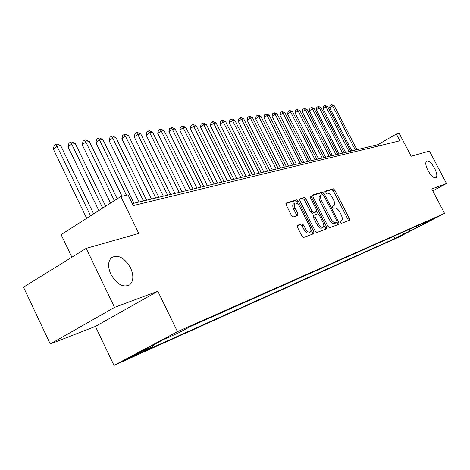 <?xml version="1.0" encoding="UTF-8"?>
<svg xmlns="http://www.w3.org/2000/svg" width="470" height="470" viewBox="0 0 470 470"><rect width="100%" height="100%" fill="white"/><g stroke="black" fill="none" stroke-linecap="round" stroke-linejoin="round"><path stroke-width="0.7" d="M340.321 222.404L341.431 223.332L349.445 220.33L349.328 218.491L334.793 190.103L333.23 188.764L325.04 191.243L325.064 192.53L326.186 193.481L327.255 193.152C328.918 193 330.61 194.439 332.337 197.476L333.553 199.862C334.904 202.764 335.028 204.703 333.929 205.678L332.601 206.16L332.678 207.44L333.794 208.38L334.852 208.022C336.497 207.822 338.183 209.25 339.91 212.293L341.138 214.684C342.518 217.669 342.636 219.643 341.49 220.618L340.245 221.094L340.321 222.404M130.56 267.877C124.386 257.542 117.982 254.17 111.331 257.766C107.883 261.508 107.73 267.025 110.879 274.321C116.836 284.368 123.099 287.881 129.661 284.867C133.568 281.183 133.868 275.52 130.56 267.877M434.615 168.348C431.548 163.031 428.887 160.617 426.631 161.11C425.162 162.497 425.603 165.634 427.964 170.522C431.025 175.833 433.681 178.259 435.925 177.795C437.429 176.409 436.994 173.26 434.615 168.348M129.556 358.064L141.3 352.147C142.163 351.619 141.775 351.713 140.142 352.441L128.363 358.375C127.47 358.921 127.869 358.816 129.556 358.064M297.51 225.289L297.498 227.327L301.916 236.063L303.673 237.468L313.878 233.643L313.807 231.657L298.391 201.266L296.67 199.844L286.124 203.064L286.212 205.002L291.523 215.501L293.286 216.929L297.839 215.407L297.757 213.456L295.148 208.304C293.991 205.784 293.909 204.074 294.901 203.163C296.458 202.646 298.092 203.868 299.807 206.824L309.977 226.881C311.175 229.507 311.24 231.275 310.171 232.18C308.643 232.621 307.045 231.405 305.388 228.526L303.679 225.148L301.946 223.743L297.381 225.365M432.758 190.849L446.5 183.506L429.451 151.058L411.156 156.246L399.2 133.38L396.333 134.026L399.864 140.783L133.286 205.59L128.052 194.868L120.813 196.507L61.112 234.653L71.898 257.213M114.533 307.392L50.255 343.987L95.416 326.433L157.832 291.23L114.533 307.392L86.186 248.366L138.809 233.449L120.813 196.507M157.832 291.23L177.478 331.65L444.544 213.362L398.654 237.18L114.004 365.402L177.478 331.65M446.5 183.506L431.789 188.999L444.544 213.362M328.013 226.393L329.652 227.744L338.935 224.266L338.829 222.38L324.036 193.399L322.426 192.036L312.932 194.915L312.95 196.801L328.013 226.393M326.65 228.867L316.974 232.491L315.276 231.111L299.895 200.802L299.795 198.916L304.202 197.559L305.888 198.963L312.056 211.101L313.731 212.487L316.574 211.524L316.474 209.632L310.1 197.1L310.024 195.808L311.257 196.748L326.609 226.91L326.65 228.867M50.255 343.987L23.5 287.182L86.186 248.366M319.911 195.808L319.829 195.855C318.731 196.854 318.854 198.804 320.199 201.701L321.645 200.884C320.299 197.988 320.176 196.037 321.269 195.038L322.702 194.557L323.83 195.508L336.843 221L337.378 223.174L338.829 222.38M405.545 233.337L396.357 237.949L405.545 233.337M153.385 344.939L153.091 346.361L141.552 352.482L394.923 238.531L403.595 234.025L404.241 231.622M153.091 346.361L137.869 353.181L163.824 339.393L178.735 332.748L190.832 326.333L431.648 219.455L422.706 224.102L428.658 221.446L409.74 231.269L403.595 234.025M95.416 326.433L114.004 365.402M396.333 134.026L377.874 144.666L132.329 203.622M378.55 145.964L377.874 144.666M393.76 236.269L394.923 238.531M421.866 223.796L422.706 224.102M409.723 229.19L409.74 231.269M341.49 220.618L340.18 221.323M348.229 220.788L347.9 219.267L333.377 190.902L331.814 189.563L324.817 191.689M322.767 194.545L320.987 192.853L312.609 195.397M337.707 224.731L337.378 223.174M320.199 201.701L329.141 219.255L330.604 218.45L321.645 200.884M330.604 218.45C332.372 221.558 334.088 222.992 335.762 222.751L336.884 222.334M329.141 219.255C330.909 222.357 332.631 223.791 334.305 223.544L335.762 222.751M335.427 223.127L334.305 223.544M299.56 199.362L304.202 197.559M315.159 212.305L312.256 213.309L310.582 211.923L304.425 199.803L302.733 198.399M316.768 211.277L318.114 213.915M323.777 225.048L325.134 227.721L326.609 226.91M318.472 223.726C320.088 226.528 321.627 227.727 323.084 227.316C324.112 226.446 324.03 224.731 322.849 222.151L319.336 215.248L317.673 213.874L314.918 214.814L314.935 216.764L318.472 223.726L316.991 224.542C318.601 227.345 320.14 228.538 321.603 228.126L323.084 227.316M314.788 214.884L313.367 215.671L313.455 217.581L314.935 216.764M316.991 224.542L313.455 217.581M325.457 229.313L325.134 227.721M310.171 232.18L308.667 233.008C307.133 233.449 305.541 232.233 303.884 229.36L302.175 225.982L300.442 224.584L297.175 225.723M293.533 203.945L293.415 204.009C292.422 204.92 292.499 206.636 293.656 209.15L295.148 208.304M296.588 215.836L296.259 214.302L293.656 209.15M298.027 204.321L296.911 202.112L295.189 200.69L285.877 203.522M312.626 234.119L312.309 232.48L310.893 229.695M356.947 149.695L334.205 105.709L332.596 105.944L329.64 107.753L351.918 150.899M329.64 107.753L330.122 105.421L331.303 104.692L332.596 105.944L355.396 150.065M331.303 104.692L331.949 104.599L334.205 105.709M350.685 151.199L327.696 106.661L326.039 106.902L323.06 108.735L345.585 152.421M323.06 108.735L323.554 106.367L324.747 105.638L326.039 106.902L349.093 151.581M324.747 105.638L325.404 105.538L327.696 106.661M344.263 152.738L321.022 107.636L319.324 107.888L316.322 109.739L339.087 153.984M316.322 109.739L316.821 107.342L318.02 106.602L319.324 107.888L342.63 153.132M318.02 106.602L318.701 106.502L321.022 107.636M337.677 154.319L314.171 108.641L312.438 108.893L309.407 110.773L332.431 155.582M309.407 110.773L309.918 108.341L311.128 107.595L312.438 108.893L336.003 154.724M311.128 107.595L311.827 107.495L314.171 108.641M330.921 155.94L307.157 109.669L305.371 109.927L302.316 111.825L325.598 157.221M302.316 111.825L302.839 109.369L304.061 108.611L305.371 109.927L329.206 156.351M304.061 108.611L304.772 108.505L307.157 109.669M323.989 157.609L299.954 110.726L298.121 110.99L295.037 112.912L318.589 158.901M295.037 112.912L295.571 110.421L296.805 109.651L298.121 110.99L322.232 158.032M296.805 109.651L297.539 109.545L299.954 110.726M316.874 159.312L292.563 111.807L290.683 112.083L287.57 114.022L311.393 160.628M287.57 114.022L288.116 111.502L289.361 110.72L290.683 112.083L315.07 159.747M289.361 110.72L290.113 110.615L292.563 111.807M309.571 161.069L284.973 112.918L283.046 113.2L279.903 115.168L304.002 162.403M279.903 115.168L280.467 112.606L281.718 111.819L283.046 113.2L307.715 161.516M281.718 111.819L282.493 111.707L284.973 112.918M302.069 162.873L277.177 114.057L275.197 114.351L272.03 116.343L296.411 164.23M272.03 116.343L272.606 113.746L273.869 112.947L275.197 114.351L300.16 163.325M273.869 112.947L274.662 112.835L277.177 114.057M294.355 164.723L269.169 115.232L267.136 115.526L263.94 117.547L288.615 166.098M263.94 117.547L264.528 114.915L265.803 114.104L267.136 115.526L292.399 165.193M265.803 114.104L266.619 113.987L269.169 115.232M286.43 166.627L260.944 116.437L258.853 116.742L255.627 118.787L280.596 168.025M255.627 118.787L256.226 116.114L257.513 115.297L258.853 116.742L284.415 167.108M257.513 115.297L258.353 115.179L260.944 116.437M278.281 168.583L252.484 117.676L250.328 117.988L247.079 120.062L272.353 170.005M247.079 120.062L247.69 117.353L248.994 116.525L250.328 117.988L276.207 169.077M248.994 116.525L249.852 116.401L252.484 117.676M269.897 170.592L243.777 118.951L241.568 119.274L238.284 121.372L263.87 172.043M238.284 121.372L238.913 118.622L240.223 117.782L241.568 119.274L267.765 171.104M240.223 117.782L241.11 117.653L243.777 118.951M261.273 172.666L234.824 120.261L232.544 120.596L229.237 122.717L255.139 174.135M229.237 122.717L229.883 119.932L231.205 119.08L232.544 120.596L259.076 173.195M231.205 119.08L232.115 118.945L234.824 120.261M252.39 174.799L225.606 121.613L223.262 121.953L219.919 124.104L246.157 176.297M219.919 124.104L220.583 121.278L221.916 120.414L223.262 121.953L250.128 175.339M221.916 120.414L222.856 120.279L225.606 121.613M243.237 176.996L216.118 122.999L213.697 123.352L210.331 125.537L236.898 178.518M210.331 125.537L211.007 122.664L212.352 121.789L213.697 123.352L240.904 177.554M212.352 121.789L213.321 121.648L216.118 122.999M233.807 179.258L206.336 124.433L203.845 124.797L200.443 127.006L227.357 180.809M200.443 127.006L201.142 124.092L202.5 123.205L203.845 124.797L231.405 179.834M202.5 123.205L203.498 123.064L206.336 124.433M224.09 181.59L196.254 125.907L193.687 126.283L190.256 128.527L217.522 183.171M190.256 128.527L190.973 125.561L192.342 124.662L193.687 126.283L221.611 182.19M192.342 124.662L193.37 124.515L196.254 125.907M214.062 183.999L185.862 127.429L183.212 127.817L179.751 130.09L207.376 185.603M179.751 130.09L180.486 127.082L181.867 126.171L183.212 127.817L211.506 184.61M181.867 126.171L182.93 126.019L185.862 127.429M203.716 186.484L175.14 128.997L172.402 129.403L168.906 131.706L196.907 188.118M168.906 131.706L169.664 128.645L171.057 127.723L172.402 129.403L201.078 187.119M171.057 127.723L172.155 127.564L175.14 128.997M193.035 189.046L164.065 130.619L161.245 131.036L157.714 133.374L186.096 190.714M157.714 133.374L158.496 130.266L159.9 129.326L161.245 131.036L190.309 189.704M159.9 129.326L161.034 129.162L164.065 130.619M182.002 191.695L152.633 132.293L149.719 132.722L146.158 135.096L174.928 193.393M146.158 135.096L146.957 131.935L148.379 130.983L149.719 132.722L179.188 192.371M148.379 130.983L149.548 130.813L152.633 132.293M170.598 194.433L140.818 134.026L137.804 134.467L134.214 136.876L163.384 196.166M134.214 136.876L135.037 133.662L136.47 132.693L137.804 134.467L167.684 195.132M136.47 132.693L137.681 132.522L140.818 134.026M158.807 197.265L128.61 135.812L125.49 136.271L121.865 138.721L151.446 199.033M121.865 138.721L122.711 135.442L124.156 134.461L125.49 136.271L155.793 197.988M124.156 134.461L125.408 134.285L128.61 135.812M146.605 200.197L115.973 137.663L112.747 138.139L109.093 140.624L139.096 202M109.093 140.624L109.962 137.287L111.419 136.294L112.747 138.139L143.485 200.943M111.419 136.294L112.718 136.106L115.973 137.663M133.968 203.228L102.895 139.578L99.552 140.066L95.868 142.592L122.006 196.237M95.868 142.592L96.767 139.202L98.236 138.192L99.552 140.066L126.459 195.226M98.236 138.192L99.575 137.998L102.895 139.578M117.206 198.816L89.353 141.564L85.887 142.069L82.174 144.637L110.544 203.069M82.174 144.637L83.096 141.176L84.582 140.154L85.887 142.069L114.357 200.631M84.582 140.154L85.969 139.954L89.353 141.564M105.65 206.195L75.317 143.62L71.728 144.143L67.974 146.752L98.841 210.548M67.974 146.752L68.931 143.227L70.43 142.187L71.728 144.143L102.695 208.087M70.43 142.187L71.869 141.981L75.317 143.62M93.653 213.862L60.759 145.747L57.035 146.293L53.257 148.943L86.686 218.315M53.257 148.943L54.244 145.353L55.754 144.296L57.035 146.293L90.587 215.824M55.754 144.296L57.246 144.079L60.759 145.747M340.08 221.37L341.332 220.694M332.437 206.489L333.706 205.778M331.814 189.563L333.23 188.764M333.377 190.902L334.793 190.103M347.9 219.267L349.328 218.491M320.987 192.853L322.426 192.036M322.596 194.216L324.036 193.399M304.425 199.803L305.888 198.963M310.582 211.923L312.056 211.101M312.256 213.309L313.731 212.487M315.029 212.375L316.498 211.559M310.224 197.341L311.257 196.748M300.442 224.584L301.946 223.743M302.175 225.982L303.679 225.148M303.884 229.36L305.388 228.526M296.259 214.302L297.757 213.456M295.189 200.69L296.67 199.844M296.911 202.112L298.391 201.266M312.309 232.48L313.807 231.657M128.392 285.601L129.661 284.867M332.496 206.477L333.929 205.678M319.829 195.855L321.269 195.038M315.106 212.34L316.574 211.524M313.367 215.671L314.841 214.849M293.415 204.009L294.901 203.163"/></g></svg>
